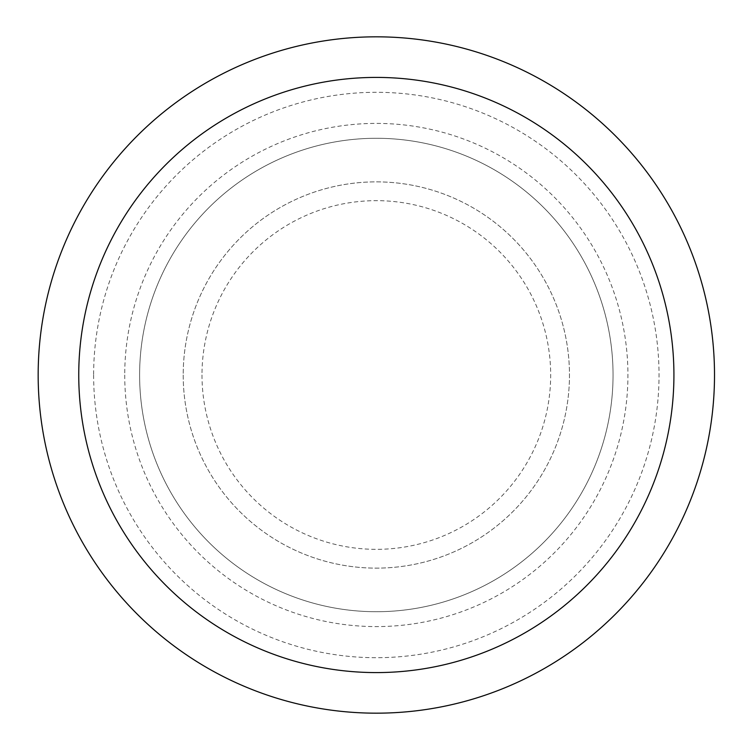 <?xml version="1.0" encoding="UTF-8"?>
<svg xmlns="http://www.w3.org/2000/svg" width="750" height="750" viewBox="0 0 750 750"><rect width="100%" height="100%" fill="white"/><g stroke="black" fill="none" stroke-linecap="round" stroke-linejoin="round"><path stroke-width="0.56" stroke-dasharray="3.75 2.81" d="M38.166 375A338.166 338.166 0 0 0 545.419 667.866A338.166 338.166 0 0 0 545.419 82.134A338.166 338.166 0 0 0 38.166 375M183.206 375A193.134 193.134 0 0 0 472.903 542.259A193.134 193.134 0 0 0 472.903 207.741A193.134 193.134 0 0 0 183.206 375A193.134 193.134 0 0 0 472.903 542.259A193.134 193.134 0 0 0 472.903 207.741A193.134 193.134 0 0 0 183.206 375M139.612 375A236.719 236.719 0 0 0 494.691 580.003A236.719 236.719 0 0 0 494.691 169.997A236.719 236.719 0 0 0 139.612 375A236.719 236.719 0 0 0 494.691 580.003A236.719 236.719 0 0 0 494.691 169.997A236.719 236.719 0 0 0 139.612 375A236.719 236.719 0 0 0 494.691 580.003A236.719 236.719 0 0 0 494.691 169.997A236.719 236.719 0 0 0 139.612 375M78.75 375A297.591 297.591 0 0 0 525.131 632.719A297.591 297.591 0 0 0 525.131 117.281A297.591 297.591 0 0 0 78.75 375A297.591 297.591 0 0 0 525.131 632.719A297.591 297.591 0 0 0 525.131 117.281A297.591 297.591 0 0 0 78.75 375M201.994 375A174.347 174.347 0 0 0 463.509 525.984A174.347 174.347 0 0 0 463.509 224.016A174.347 174.347 0 0 0 201.994 375M124.734 375A251.597 251.597 0 0 0 502.134 592.884A251.597 251.597 0 0 0 502.134 157.116A251.597 251.597 0 0 0 124.734 375M93.628 375A282.712 282.712 0 0 0 517.688 619.828A282.712 282.712 0 0 0 517.688 130.172A282.712 282.712 0 0 0 93.628 375"/><path stroke-width="1.12" d="M38.166 375A338.166 338.166 0 0 0 545.419 667.866A338.166 338.166 0 0 0 545.419 82.134A338.166 338.166 0 0 0 38.166 375M78.75 375A297.591 297.591 0 0 0 525.131 632.719A297.591 297.591 0 0 0 525.131 117.281A297.591 297.591 0 0 0 78.75 375"/></g></svg>
